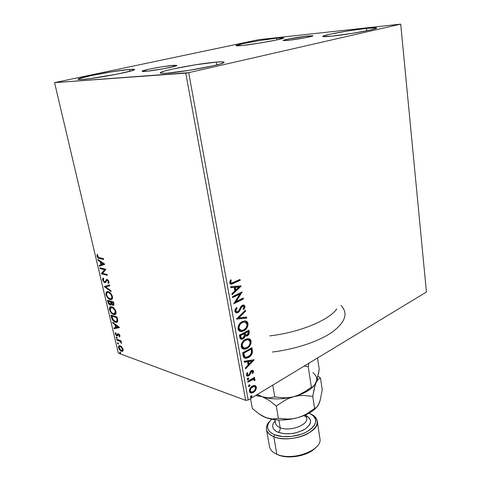 <?xml version="1.0" encoding="UTF-8"?>
<svg xmlns="http://www.w3.org/2000/svg" width="481" height="481" viewBox="0 0 481 481"><rect width="100%" height="100%" fill="white"/><g stroke="black" fill="none" stroke-linecap="round" stroke-linejoin="round"><path stroke-width="0.72" d="M308.135 35.943L308.297 37.133L308.135 35.943L312.806 35.937L304.232 37.933L289.953 40.139L283.081 40.536C282.503 39.923 299.302 36.851 308.135 35.943L312.975 35.78C313.726 36.364 296.38 39.538 287.626 40.41L283.081 40.536L287.277 39.286L308.135 35.943M173.136 65.344L173.382 66.667L173.136 65.344L176.743 65.338L175.944 65.915L163.919 68.681L147.739 71.158L142.099 71.29C141.288 70.376 163.979 66.047 173.136 65.344L176.798 65.404C177.922 66.258 154.425 70.749 145.436 71.374L142.568 71.459L142.111 71.314L142.322 71.056L149.194 69.168L161.832 66.829L173.136 65.344M216.234 62.103L216.715 64.941L216.234 62.103L222.318 61.839L223.743 62.025L223.978 62.428L220.767 63.823L212.987 65.831L188.913 70.376L166.901 73.172C162.62 73.479 160.407 73.395 160.275 72.926C159.019 71.062 198.731 63.45 216.234 62.103C221.218 61.682 223.815 61.736 224.032 62.259C226.25 63.919 183.88 72.078 166.901 73.172L161.315 73.292L160.323 73.016L160.57 72.535L164.586 71.038L172.583 69.06L195.238 64.827L216.234 62.103M276.623 38.179L276.876 39.917L276.623 38.179L283.688 37.921L276.743 39.947L259.385 43.122L242.328 45.467C238.215 45.887 236.105 45.948 235.991 45.641C235.107 44.685 262.836 39.616 276.623 38.179C281.157 37.692 283.507 37.608 283.688 37.927C285.041 38.799 255.874 44.138 242.328 45.467L236.015 45.569L243.59 43.482L260.203 40.464L276.623 38.179M366.468 28.391L366.726 30.79L366.468 28.391L376.473 27.874L376.605 28.163L375.685 28.607L370.809 29.918L352.128 33.393L331.98 36.129C326.022 36.736 322.955 36.821 322.775 36.394C321.915 35.245 350.078 30.117 366.468 28.391C372.979 27.694 376.382 27.573 376.677 28.024C378.036 29.088 348.142 34.53 331.98 36.129L322.823 36.466L324.236 35.648L329.383 34.331L347.222 31.043L366.468 28.391M129.443 69.456L129.822 71.32L129.443 69.456L134.482 69.523L132.618 70.509L117.364 74.104L90.115 78.625L82.347 79.467L78.09 79.317C76.876 77.856 115.434 70.515 129.443 69.456C132.678 69.186 134.355 69.216 134.488 69.553C136.586 70.821 95.869 78.619 82.347 79.467L78.433 79.503L78.108 79.221L78.872 78.758L91.3 75.559L111.911 71.777L129.443 69.456M258.598 39.689L54.569 82.642L185.774 73.124L245.635 400.342L118.35 353.168L54.569 82.642L188.702 72.661L400.715 24.128L426.431 292.027L248.196 400L188.702 72.661L400.715 24.128L258.598 39.689L54.569 82.642L118.35 353.168L245.635 400.342L248.196 400L426.431 292.027L400.715 24.128L258.598 39.689M254.84 385.515L253.595 385.54L251.725 386.477L250.168 388.215L249.489 389.748L249.423 391.354L250 392.568L252.242 393.001L255.201 390.915L256.409 387.951L256.163 386.55L255.363 385.696L254.84 385.515L256.361 387.211L254.84 385.515L252.315 386.075C250.403 387.187 249.441 388.949 249.423 391.354L250.968 393.055L253.457 392.478L255.682 390.205L256.361 387.211L255.862 387.037L255.183 390.031L255.682 390.205L255.183 390.031L252.964 392.298L253.457 392.478L250.547 392.887M247.745 381.313L247.901 382.197L253 379.515L253.962 379.659L254.136 380.501L254.918 380.501L254.834 379.244L253.661 378.824L254.647 378.246L254.491 377.369L247.745 381.313L247.901 382.197L252.519 379.641L253.565 379.497L254.136 380.501L254.918 380.501L255.032 379.701L253.661 378.824L254.647 378.246L254.491 377.369L247.745 381.313M253.529 371.194L252.711 370.25L251.196 370.701L250.24 371.777L249.206 374.368L248.202 375.108L247.306 374.501L247.805 372.865L247.084 372.721L246.494 374.176L246.609 375.481L247.408 376.118L248.791 375.817L249.91 374.729L251.491 371.5L252.657 371.548L252.2 373.268L252.874 373.454L253.529 371.771L253.529 371.194L253.024 371.031L252.375 373.286L252.874 373.454L253.529 371.194L252.633 370.238L251.461 370.532L250.469 371.41L249.206 374.368L247.907 375.114L247.306 374.501L247.805 372.865L247.084 372.721L246.488 375.084L247.487 376.13L248.791 375.817L249.789 374.915L251.653 371.398L252.236 371.26L252.711 371.729L252.2 373.268L252.874 373.454L252.218 373.244L253.024 371.031L253.529 371.194M243.097 355.561L243.915 357.623L245.55 358.327L248.07 357.72L250.234 356.241L251.876 354.1L252.447 352.399L251.978 347.673L242.604 352.832L243.097 355.561C243.332 357.197 244.065 358.111 245.304 358.303L248.485 357.497C250.415 356.565 251.737 354.864 252.447 352.399L251.978 347.673L242.604 352.832L243.097 355.561M239.424 335.173L239.917 337.86L240.566 338.943L241.564 339.309L243.061 338.931L244.438 337.698L245.148 335.762L246.777 336.045L248.605 334.734L249.278 333.026L248.899 330.158L239.424 335.173L239.851 337.56L241.486 339.303L243.061 338.931L245.148 335.762L245.971 336.129L247.348 335.804C248.821 334.992 249.441 333.67 249.194 331.836L248.899 330.158L239.424 335.173M236.496 318.945L246.777 318.073L246.597 317.069L238.841 317.839L245.569 311.213L245.394 310.203L236.52 319.101L246.777 318.073L246.597 317.069L238.841 317.839L245.569 311.213L245.394 310.203L236.496 318.945M232.642 297.583L239.881 294.077L233.754 303.751L243.422 298.996L243.254 298.058L236.063 301.587L242.177 291.937L232.467 296.633L232.642 297.583L239.881 294.077L233.754 303.751L243.422 298.996L243.254 298.058L236.063 301.587L242.177 291.937L232.467 296.633L232.642 297.583M233.495 282.479L231.199 283.014L230.694 281.986L231.265 280.056L230.417 279.918L229.702 282.816L230.291 283.94L231.343 284.265L240.151 280.399L239.983 279.443L231.632 283.123L230.712 282.335L231.265 280.056L230.417 279.918L229.702 282.816L231.199 284.265L240.151 280.399L239.983 279.443L233.495 282.479M241.125 285.942L230.658 286.592L230.844 287.638L234.229 287.422L234.848 290.909L231.938 293.687L232.125 294.727L241.155 286.105L230.658 286.592L230.844 287.638L234.229 287.422L234.848 290.909L231.938 293.687L232.125 294.727L241.125 285.942M234.848 311.345L236.087 312.824L238.161 312.482L239.544 311.141L241.672 307.016L243.013 306.06L243.999 306.824L243.061 309.061L243.777 309.493L244.973 307.215L244.811 305.826L243.945 305.068L243.164 305.026L241.636 305.784L238.865 310.618L237.614 311.736L236.598 311.784L235.876 310.96L235.888 309.998L237.109 308.056L236.478 307.539L235.017 309.734L234.848 311.345L236.574 312.921L237.939 312.602L241.438 307.389L243.212 306.054L243.999 306.824L243.061 309.061L243.777 309.493L244.979 306.349L243.578 305.008L242.37 305.291L240.993 306.499L238.678 310.876L237.782 311.664L236.929 311.856L235.834 310.78L237.109 308.056L236.478 307.539L234.848 311.345M242.171 321.621L239.772 323.527L238.125 326.557L238.329 329.858L240.392 331.439L242.123 331.457L244.709 330.303L246.939 327.988L247.901 325.859L247.949 323.298L246.753 321.482L244.667 320.917L242.171 321.621C239.448 322.985 238.059 325.397 238.011 328.854C238.468 330.555 239.424 331.445 240.879 331.523L243.861 330.814C246.597 329.431 247.98 327.014 248.004 323.563C247.553 321.879 246.603 321.001 245.154 320.929L242.171 321.621M245.34 339.376L242.959 341.312L241.336 344.342L241.528 347.601L243.572 349.122L245.28 349.098L247.835 347.901L250.042 345.568L250.992 343.446L251.046 340.915L249.861 339.147L247.805 338.63L245.34 339.376C242.64 340.782 241.27 343.2 241.215 346.615C241.63 348.22 242.514 349.068 243.873 349.176L247 348.43C249.705 347.005 251.07 344.588 251.1 341.173C250.679 339.586 249.789 338.738 248.436 338.642L245.34 339.376M254.1 359.74L244.126 361.255L244.306 362.235L247.523 361.742L248.106 365.007L245.328 367.899L245.502 368.873L254.13 359.89L244.126 361.255L244.306 362.235L247.523 361.742L248.106 365.007L245.328 367.899L245.502 368.873L254.1 359.74M247.895 378.126L247.27 378.956L247.493 379.671L248.292 379.515L248.815 378.589L248.443 378.012L247.895 378.126L247.252 379.317L247.655 379.725L248.16 379.605L248.803 378.415L247.895 378.126M249.116 384.896L248.491 385.726L248.713 386.435L249.513 386.267L250.03 385.347L249.657 384.776L249.116 384.896L248.473 386.081L248.863 386.483L249.38 386.357L250.018 385.173L249.116 384.896M251.082 395.839L250.469 396.669L250.805 397.414L251.966 396.458L251.852 395.827L251.082 395.839L250.451 397.023L250.817 397.414L251.347 397.288L251.978 396.097L251.082 395.839M121.921 347.078L119.613 345.665L118.657 346.128L118.458 347.108L119.811 350.054L122.24 351.395L122.974 350.992L123.214 349.952L121.921 347.078L120.178 345.791L119.234 345.707L118.554 347.715C119.252 349.639 120.22 350.823 121.459 351.268L122.865 351.118L123.124 349.368L121.921 347.078M116.642 339.267L116.817 340.019L120.172 341.414L121.603 343.428L120.581 341.336L121.236 341.564L121.062 340.813L116.642 339.267L116.817 340.019L119.841 341.185L121.603 343.428L120.581 341.336L121.236 341.564L121.062 340.813L116.642 339.267M119.913 335.594L119.27 334.361L118.236 333.712L117.653 333.886L117.13 335.125L116.492 335.017L115.831 334L116.047 333.117L115.446 332.642L115.356 334.079L116.492 335.684L117.574 335.906L118.609 334.517L119.324 335.287L119.138 336.267L119.625 336.838L119.913 335.594L118.41 333.754L117.785 333.766L116.751 335.161L115.831 334L116.047 333.117L115.536 332.545L115.308 333.898L116.949 335.924L117.574 335.906L118.374 334.505L119.378 335.455L119.138 336.267L119.625 336.838L119.913 335.594M111.514 317.448L112.32 319.637L113.961 321.47L116.161 322.36L117.46 321.789L117.713 320.34L117.039 317.033L110.967 315.133L111.514 317.448L112.025 317.219L111.586 315.326L112.025 317.219L111.514 317.448C112.356 320.16 113.63 321.741 115.35 322.198L116.703 322.318L117.725 320.875L117.039 317.033L110.967 315.133L111.514 317.448M107.461 300.222L108.309 303.289L109.56 304.804L110.895 305.11L111.388 303.986L112.716 305.255L113.877 305.074L113.54 301.99L107.461 300.222L107.936 302.242L110.209 305.122L110.75 305.158L111.388 303.986L113.456 305.357L113.871 303.427L113.54 301.99L107.461 300.222M104.251 286.562L111.129 291.63L110.931 290.764L105.724 287.019L109.764 285.756L109.56 284.89L104.251 286.562L111.129 291.63L110.931 290.764L105.724 287.019L109.764 285.756L109.56 284.89L104.251 286.562M100.036 268.614L104.551 269.709L101.25 273.791L107.335 275.306L107.149 274.507L102.597 273.376L105.928 269.282L99.844 267.815L100.036 268.614L100.565 268.404L100.463 267.965L100.565 268.404L100.036 268.614L104.551 269.709L101.25 273.791L107.335 275.306L107.149 274.507L102.597 273.376L105.928 269.282L99.844 267.815L100.036 268.614M99.387 257.714L97.805 256.8L97.739 254.798L97.18 254.287L96.988 256.259L98.124 257.996L103.637 259.433L103.451 258.622L99.387 257.714L97.565 256.241L97.739 254.798L97.18 254.287L96.952 256.114C97.637 257.78 98.497 258.574 99.519 258.507L103.637 259.433L103.451 258.622L99.387 257.714M104.744 264.165L97.871 259.403L98.076 260.281L100.264 261.796L100.95 264.736L99.266 265.35L99.471 266.221L104.744 264.165L97.871 259.403L98.076 260.281L100.264 261.796L100.95 264.736L99.266 265.35L99.471 266.221L104.744 264.165M104.996 281.776L105.598 281.511L104.533 281.83L103.174 280.128L103.806 278.776L103.349 278.054L102.573 280.026L104.112 282.341L105.67 282.395L106.71 280.513L107.323 280.321L108.315 281.445L107.882 282.744L108.405 283.465L109.037 282.389L108.844 281.307L107.636 279.75L106.656 279.491L105.171 281.632L104.347 281.764L103.174 280.128L103.806 278.776L103.349 278.054L102.555 278.914L102.573 280.026L103.096 279.81L103.409 278.156M108.261 291.696L107.233 291.624L106.259 292.28L105.898 293.867L106.157 295.208L107.828 298.016L110.66 299.651L111.622 299.501L112.32 298.767L112.542 297.384L112.109 295.556L109.902 292.58L107.197 291.63C106.133 291.811 105.748 292.851 106.03 294.745C107.041 297.492 108.405 299.086 110.125 299.543L111.279 299.621C112.326 299.429 112.698 298.382 112.404 296.488C111.37 293.723 109.987 292.123 108.261 291.696M111.796 306.8L110.323 306.836L109.644 307.539L109.68 310.179L111.339 312.981L114.171 314.664L115.518 314.261L116.023 313.251L115.47 310.323L113.179 307.515L110.648 306.716C109.638 306.908 109.271 307.906 109.554 309.722C110.558 312.44 111.917 314.051 113.63 314.544L114.851 314.64C115.855 314.442 116.21 313.432 115.921 311.61C114.893 308.868 113.516 307.269 111.796 306.8M119.456 327.429L112.644 322.264L112.843 323.094L115.007 324.741L115.662 327.519L113.967 327.892L114.159 328.721L119.486 327.555L114.159 328.721L119.486 327.555L112.644 322.264L112.843 323.094L115.007 324.741L115.662 327.519L113.967 327.892L114.159 328.721L114.67 328.487L114.508 327.777L114.67 328.487L119.456 327.435M116.504 337.037L116.198 337.638L117.093 338.251L116.691 337.133L116.312 337.019L116.155 337.494L116.997 338.311L117.154 337.836L116.504 337.037M117.857 342.791L117.55 343.38L118.446 343.999L118.037 342.887L117.659 342.773L117.502 343.236L118.35 344.059L118.506 343.59L117.857 342.791M120.046 352.104L119.709 352.609L120.629 353.313L120.226 352.206L119.841 352.086L119.691 352.543L120.539 353.367L120.695 352.91L120.046 352.104M99.429 258.135L103.559 259.085L99.519 258.507L100.054 258.297L97.877 256.92L99.128 258.026M97.547 256.139L96.952 256.114L97.487 255.91L97.505 254.581L97.547 256.139M104.768 264.285L99.471 266.221L100 266.011L99.801 265.151L100 266.011L104.768 264.285M101.485 264.526L100.95 264.736L101.485 264.526L100.8 261.592L100.264 261.796L100.8 261.592L98.611 260.071L98.076 260.281L98.563 259.884L100.8 261.592L101.485 264.526M103.812 263.678L101.503 262.079L100.968 262.283L101.503 262.079L103.812 263.678L101.497 264.538L100.968 262.283L103.277 263.889L103.812 263.678M107.245 274.94L101.78 273.575L101.25 273.791L105.08 269.492L104.551 269.709L105.08 269.492L100.565 268.404L105.08 269.492L101.78 273.575L107.245 274.94M107.997 280.152L107.323 280.321L108.345 281.565L108.862 281.349L107.882 282.744L108.411 282.527L108.802 283.068L108.411 282.527L107.882 282.744L108.405 283.465L108.977 281.734L107.113 279.515L106.277 279.683L106.788 279.479L105.068 281.728L106.469 279.996M108.411 282.527L108.904 281.812M103.283 278.295L103.156 280.032L102.573 280.026L104.714 282.618L105.616 282.437L104.714 282.618L105.195 282.642L106.65 280.597L107.852 280.104L107.395 280.152M105.237 282.401L103.974 281.505L105.237 282.401M107.461 280.116L107.852 280.104M108.796 282.125L108.514 282.443M109.752 285.702L105.724 287.019L109.752 285.702M110.961 290.909L104.81 286.472L104.281 286.688L104.786 286.393L110.961 290.909M111.784 299.404L110.125 299.543L110.648 299.32L108.417 297.865L110.089 299.11L111.784 299.404M106.469 292.803L106.614 294.757L106.03 294.745L106.554 294.528L107.197 291.63M107.016 291.775L106.644 292.292M111.279 298.641L111.382 298.599C112.211 298.442 112.524 297.619 112.307 296.122L111.784 296.344C112.001 297.841 111.688 298.671 110.858 298.821L109.945 298.761C108.556 298.406 107.455 297.12 106.644 294.895C106.421 293.404 106.728 292.58 107.564 292.43L108.754 292.214M112.404 297.144L112.307 296.122L111.784 296.344L110.678 294.119L108.447 292.484C109.83 292.827 110.943 294.113 111.784 296.344L111.604 298.298L110.161 298.815L108.087 297.547L106.878 295.641L106.572 293.59L107.269 292.538L108.971 292.262L110.72 293.35M112.368 297.432L111.321 298.611M113.817 305.152L112.903 305.321L113.42 305.092L112.35 304.365L113.817 305.152M111.778 303.818L111.388 303.986L111.778 303.818M111.111 304.954L110.209 305.122L110.726 304.9L109.464 304.016L111.111 304.954M108.52 302.254L107.936 302.242L108.459 302.014L108.081 300.403L108.52 302.248M110.534 304.305L111.345 303.222L110.822 303.445L111.345 303.222L111.123 302.008L110.606 302.23L111.033 301.611L110.516 301.84L110.822 303.445L110.029 304.347L108.267 301.178L111.033 301.611L111.333 303.078M111.345 303.222L111.015 304.106M113.811 304.166L113.805 303.174L113.282 303.397L113.805 303.174L113.612 302.363L113.095 302.591L113.059 304.569L112.71 304.539L111.135 302.02L113.612 302.363L113.877 303.98M111.135 302.02L113.612 302.363L111.135 302.02L113.095 302.591L113.294 304.395L111.989 304.064L111.135 302.02M108.267 301.178L110.516 301.84L111.033 301.611L108.267 301.178L110.516 301.84L110.822 303.697L110.498 304.329L109.061 303.571L108.267 301.178M115.344 314.412L113.63 314.544L114.147 314.309L112.049 312.963L113.588 314.093L115.344 314.412M109.993 307.804L110.131 309.722L109.554 309.722L110.071 309.499L110.648 306.716M110.546 306.812L110.167 307.311M111.315 307.365L112.283 307.293M114.827 313.666L115.825 311.243L115.302 311.454L114.43 313.84L113.45 313.768C112.067 313.384 110.973 312.091 110.167 309.884L111.033 307.509L112.494 307.347L114.069 308.297L112.494 307.347L111.183 307.443M112.494 307.347L111.977 307.575C113.36 307.948 114.472 309.241 115.302 311.454L115.819 311.225L115.915 312.235M115.873 312.512L114.875 313.624M117.178 322.096L115.35 322.198L115.861 321.963L113.708 320.556L115.59 321.867L117.178 322.096M112.229 317.965L111.766 316.095L116.588 317.61L117.051 320.28L117.568 320.045L117.226 317.887L116.709 318.115L117.226 317.887L117.105 317.382L116.588 317.61L117.105 317.382L117.568 320.045L116.137 321.548L114.803 321.29L113.354 320.196L111.766 316.095L112.283 315.867L117.105 317.382L112.283 315.867L111.766 316.095L116.588 317.61L117.051 320.28L116.258 321.524L115.169 321.434L112.596 319.017L112.235 317.989M117.382 320.833L116.937 321.236M116.582 321.374L117.568 320.045M116.174 327.284L115.662 327.519L116.174 327.284L115.524 324.507L115.007 324.741L115.524 324.507L113.354 322.859L112.843 323.094L113.336 322.787L115.524 324.507L116.174 327.284M118.506 326.767L116.222 325.036L115.705 325.27L116.222 325.036L118.506 326.767L116.204 327.399L115.705 325.27L117.995 327.002L118.506 326.767M119.907 336.333L119.138 336.267L119.907 335.564L119.907 336.333M119.811 335.251L119.378 335.455L119.811 335.251M119.228 334.331L118.392 334.499L118.879 334.265M117.178 335.558L117.737 335.744L116.949 335.924L117.46 335.684L116.997 335.443M115.795 333.67L115.308 333.898L115.795 333.67M115.801 333.592L115.777 332.816L115.801 333.592M117.508 334.95L117.905 334.241L117.394 334.475L118.128 333.694L117.905 334.241M117.166 338.119L116.799 338.293L117.166 338.119M117.178 337.993L116.661 337.253L116.155 337.494L116.636 337.103L117.178 337.993M121.128 341.113L120.581 341.336L121.128 341.113M121.543 342.664L121.044 342.899L121.543 342.664M121.428 342.406L121.044 342.592L121.428 342.406M120.773 341.245L119.841 341.185L120.346 340.945L118.801 340.295L118.296 340.536L118.801 340.295L117.328 339.778L116.817 340.019L117.256 339.484L120.773 341.245M118.518 343.861L118.152 344.035L118.518 343.861M118.524 343.735L118.007 342.995L117.502 343.236L117.989 342.851L118.524 343.735M122.835 351.142L121.459 351.268L121.964 351.022L120.719 350.222L122.745 351.154M119.029 347.486L118.554 347.715L119.029 347.486M119.035 346.146L119.029 347.318L119.162 345.893M121.471 346.615L120.352 346.536L122.583 349.17L123.01 348.959L122.054 350.595L121.284 350.517L119.096 347.907L119.595 346.47L121.224 346.458M122.276 350.487L123.148 349.465L122.601 350.336M120.707 353.162L120.334 353.343L120.707 353.162M120.713 353.036L120.196 352.296L119.691 352.543L120.172 352.17L120.713 353.036M101.497 264.538L100.968 262.283L103.277 263.889L101.497 264.538M113.45 313.768L111.598 312.524L110.396 310.624L110.095 308.604L110.798 307.593L112.891 308.008L115.061 310.714L115.404 312.151L115.115 313.365L113.45 313.768M116.204 327.399L115.705 325.27L117.995 327.002L116.204 327.399M121.284 350.517L119.474 348.857L119.029 347.456L119.336 346.597L120.965 346.855L122.421 348.677L122.481 350.27L121.284 350.517M230.832 284.151L239.64 280.291L239.532 279.653L239.64 280.291L240.151 280.399L233.057 283.375L233.568 283.489L230.639 284.151M230.183 282.058L230.748 279.972L230.237 281.523L230.742 281.638L230.237 281.523L230.207 282.227L231.247 283.038M231.006 283.002L230.207 282.227M240.644 285.973L241.155 286.105L240.644 285.991L232.034 294.21L240.644 285.991M233.718 287.307L230.82 287.494L233.718 287.307M238.299 287.019L234.794 287.241L235.269 289.905L235.78 290.025L235.269 289.905L234.794 287.241L238.81 287.133L235.78 290.025L235.305 287.355L238.299 287.019M241.913 292.069L242.214 292.135L241.913 292.069M241.57 292.232L235.552 301.467L236.063 301.587L235.552 301.467L241.57 292.232M242.809 298.28L242.917 298.875L243.422 298.996L242.917 298.875L233.85 303.331L242.917 298.875L242.809 298.28M239.376 293.957L239.881 294.077L239.376 293.957L232.582 297.246L239.376 293.957M235.906 311.562L235.311 310.263L236.604 307.93L236.327 307.708L237.109 308.056L236.604 307.93L235.329 310.648L236.508 311.748M243.602 305.008L244.979 306.349L244.474 306.223L243.362 309.247L244.51 306.65L243.602 305.008M242.941 305.976L242.069 306.078L242.574 306.205L242.069 306.078L240.933 307.263L241.438 307.389L240.933 307.263L240.181 308.892L240.686 309.018L240.181 308.892L237.434 312.476L237.939 312.602L236.496 312.776L238.684 311.466L241.047 307.07L242.069 306.078M244.979 310.606L245.569 311.213L245.063 311.087L238.335 317.707L238.841 317.839L238.335 317.707L245.063 311.087L244.979 310.606M246.122 317.111L246.272 317.941L246.777 318.073L236.526 318.915L246.272 317.941L246.122 317.111M245.532 320.983L248.004 323.563L247.499 323.43C247.475 326.876 246.092 329.293 243.356 330.675L239.989 331.319L242.496 331.06L245.015 329.527M245.593 328.95L246.987 326.833L247.577 324.561L247.18 322.438L245.935 321.158M240.398 330.279L239.418 329.81M238.949 329.317L238.432 327.723L238.925 325.451L241.498 322.595M244.961 322.005L241.841 322.408L244.733 321.975L247.048 324.11C246.987 326.87 245.869 328.794 243.699 329.894L241.252 330.477L238.991 328.307C239.045 325.547 240.163 323.623 242.346 322.541L241.841 322.408L243.62 321.849M241.841 322.408C239.658 323.491 238.54 325.409 238.486 328.168L240.518 330.303M248.773 332.888L248.461 330.387L248.689 331.692L249.194 331.836L248.689 331.692C248.936 333.531 248.322 334.854 246.849 335.66L245.484 335.985L246.849 335.66L248.106 334.59M244.643 335.618L245.148 335.762L244.643 335.618L242.556 338.786L243.061 338.931L240.897 339.147L242.063 339.009L243.488 338.089L244.643 335.618M248.43 334.085L248.743 333.153M240.963 337.951L240.482 337.343M240.41 337.139L240.067 335.425L243.602 333.555L244.107 333.694L244.336 335.672L242.899 338.017L241.895 338.233L240.253 336.478L241.51 338.125M245.322 334.878L244.745 333.922M244.655 333.507L245.16 333.646L244.57 333.038L244.655 333.507L244.57 333.038L247.595 331.439L248.1 331.577L248.262 332.527L247.174 334.902L246.194 335.131L244.655 333.507L245.845 335.029M245.076 333.183L248.1 331.577L247.595 331.439L244.57 333.038L245.076 333.183L248.1 331.577L248.238 333.664L247.174 334.902L245.827 335.023L245.076 333.183M240.759 336.622L240.566 335.57L240.067 335.425L240.253 336.478L240.759 336.622L240.566 335.57L244.107 333.694L243.602 333.555L240.067 335.425L240.566 335.57L244.107 333.694L244.288 336.051L243.428 337.638L242.478 338.185L241.462 338.101L240.759 336.622M248.779 338.696L251.1 341.173L250.595 341.029C250.565 344.438 249.2 346.855 246.5 348.28L243.031 348.959L245.641 348.683L248.136 347.108M248.707 346.524L250.09 344.408L250.667 342.141L250.282 340.061L249.05 338.816M243.248 347.859L242.376 347.306M242.141 347.029L241.63 345.466L242.117 343.206L243.693 341.059L245.003 340.139C242.845 341.257 241.739 343.175 241.684 345.905L243.596 347.955M245.346 339.965L246.759 339.55M247.426 339.538L247.763 339.586M248.13 339.694L245.003 340.139M250.15 341.732C250.09 344.462 248.99 346.392 246.843 347.522L244.288 348.136L242.19 346.055C242.244 343.326 243.35 341.402 245.502 340.283L247.992 339.688L250.15 341.732L250.03 343.548L248.978 345.671L247.511 347.108L245.448 348.064L243.747 348.01L242.442 346.849L242.135 345.16L242.622 343.356L244.198 341.209L246.194 339.965L247.931 339.682L249.453 340.362L250.15 341.732M251.545 347.907L251.791 349.29L252.291 349.44L251.791 349.29L251.942 352.248L252.447 352.399L251.942 352.248C251.232 354.707 249.91 356.409 247.98 357.341L244.582 358.111L246.308 358.038L247.98 357.341L250.932 354.701L251.99 351.864L251.545 347.907M245.292 357.076L244.089 356.301L243.53 354.623M244.859 356.95L244.252 356.511M243.416 354.016L243.915 354.172L243.741 353.198L243.236 353.048L243.416 354.016L243.236 353.048L250.685 348.941L243.236 353.048L243.741 353.198L251.184 349.098L250.685 348.941L251.184 349.098L251.485 352.411C250.962 354.443 249.91 355.838 248.322 356.601L245.869 357.245L244.089 356.301L244.588 356.457L243.915 354.172L243.416 354.016L244.089 356.301M253.8 359.788L254.13 359.89L253.8 359.788M253.535 359.83L245.4 368.296L253.535 359.83M247.024 361.58L244.264 362.007L247.024 361.58M251.389 360.912L248.052 361.423L248.497 363.925L248.996 364.081L248.497 363.925L248.052 361.423L251.888 361.069L248.996 364.081L248.551 361.586L251.389 360.912M252.062 371.254L251.154 371.23L251.653 371.398L251.154 371.23L250.577 371.795L251.076 371.963L250.577 371.795L250.036 373.082L250.535 373.25L250.036 373.082L249.29 374.753L249.789 374.915L249.29 374.753L248.292 375.649L248.791 375.817L247.036 375.968M247.318 374.921L246.789 374.128L247.27 372.757L246.807 374.332L247.643 375.024M247.595 375.938L249.29 374.753L250.998 371.338M251.154 371.23L251.948 371.164M248.208 378.006L248.803 378.415L248.304 378.246L247.661 379.431L248.16 379.605L247.354 379.551L248.142 378.95L248.208 378.006M254.064 377.615L254.647 378.246L253.162 378.655L253.661 378.824L253.162 378.655L254.148 378.078L254.064 377.615M254.082 378.854L255.032 379.701L254.533 379.533L254.425 380.333L254.918 380.501L254.172 380.333L254.545 379.725L254.245 378.974M253.451 379.485L252.02 379.473L252.519 379.641L252.02 379.473L249.681 380.687L250.18 380.862L249.681 380.687L247.829 381.776L251.142 379.87M251.431 379.725L253.234 379.371M249.429 384.77L250.018 385.173L249.519 384.998L248.881 386.183L249.38 386.357L248.563 386.309L249.356 385.702L249.429 384.77M251.749 392.827L254.166 391.36L255.543 389.321L255.862 387.037L254.864 385.528M250.92 391.907L249.819 390.945M249.759 390.68L250.956 391.925M249.723 390.392L250.048 388.888L251.106 387.439L252.423 386.544L254.004 386.351M254.208 386.417L251.966 386.778C250.541 387.584 249.801 388.888 249.753 390.674L250.252 390.855L249.753 390.674M255.543 387.698C255.465 389.49 254.72 390.794 253.301 391.612L251.377 392.075L250.252 390.855C250.3 389.063 251.04 387.764 252.465 386.952L254.341 386.49L255.543 387.698L255.453 388.901L253.74 391.312L251.491 392.093L250.703 391.738L250.222 390.566L251.208 388.035L253.842 386.471L255.08 386.82L255.543 387.698M251.401 395.707L251.978 396.097L251.485 395.917L250.848 397.108L251.347 397.288L250.529 397.234L251.322 396.621L251.401 395.707M235.78 290.025L235.305 287.355L238.81 287.133L235.78 290.025M243.699 329.894L242.298 330.411L240.253 330.176L239.093 328.727L238.991 326.936L239.881 324.777L241.017 323.448L243.043 322.234L245.136 322.042L246.783 323.316L246.927 325.944L245.623 328.361L243.699 329.894M251.184 349.098L251.485 352.411L250.3 354.99L247.324 357.058L246.068 357.263L244.937 356.848L243.741 353.198L251.184 349.098M248.996 364.081L248.551 361.586L251.888 361.069L248.996 364.081M188.702 72.661L248.196 400L245.635 400.342L185.774 73.124L188.702 72.661M272.444 352.032C296.23 349.11 319.625 341.101 332.708 331.758C345.598 321.789 348.346 313.029 340.951 305.477M336.784 309.018C328.373 320.49 299.717 332.389 269.751 335.894M317.087 446.248C310.053 455.056 288.011 459.481 276.846 454.28L273.809 436.718L274.609 434.776L282.618 436.58L292.117 436.351L301.545 434.109L305.742 432.341L309.355 430.236L312.247 427.886L314.309 425.384L315.464 422.835L315.692 420.346L314.995 418.001L313.414 415.891L309.091 413.131L311.712 414.526C318.097 419.739 316.582 425.432 307.161 431.595C297.937 436.814 283.062 438.245 274.609 434.776L273.809 436.718C282.756 440.422 298.533 438.9 308.297 433.357C318.266 426.803 319.853 420.767 313.065 415.241L310.96 414.063C314.646 415.831 316.751 418.169 317.262 421.079C320.34 432.293 289.195 443.783 273.809 436.718L276.846 454.28L278.066 454.834C288.185 459.505 307.846 455.958 315.175 448.142L308.934 452.537L304.786 454.341L295.448 456.589L286.027 456.758L281.776 456.042L276.846 454.28C292.171 461.664 323.022 450.018 319.895 438.431L317.262 421.079M275.541 422.114C275.373 424.519 276.918 426.388 280.164 427.729C280.327 429.659 279.695 431.198 278.258 432.359C272.066 429.425 271.037 425.571 275.162 420.797L273.01 424.038L272.643 426.004L273.004 427.886L274.086 429.623L275.86 431.132L278.258 432.359L284.56 433.754L292.003 433.567L295.779 432.876L302.681 430.435L305.525 428.787L309.445 424.982L310.377 422.979L310.582 421.013L310.053 419.161L308.826 417.496L306.283 415.698M274.982 419.739L275.577 423.238C275.944 425.144 277.471 426.641 280.164 427.729L278.854 420.009L280.164 427.729C289.616 431.896 308.507 424.963 306.668 418.145C305.898 417.532 308.141 418.181 303.908 415.596M314.454 385.233L317.015 379.894L319.21 369.342L317.538 357.99L319.21 369.342L318.578 373.178L316.047 382.581L314.989 384.614L312.626 386.874L311.381 387.265L308.255 366.738L308.868 363.245L308.255 366.738L311.381 387.265L307.335 390.241L298.629 395.027L293.885 396.639L289.099 397.565L284.271 397.859L274.759 396.933L272.757 385.119L274.759 396.933L268.813 397.907L265.596 397.637L262.229 396.741L257.401 394.426L262.229 396.741C271.17 399.645 281.722 399.609 293.885 396.639L289.099 397.565L284.271 397.859L274.759 396.933L268.813 397.907L262.229 396.741L269.234 400.432L276.304 406.054L284.632 400.426L289.135 398.25L293.885 396.639C302.94 394.125 309.542 390.632 313.69 386.159C309.542 390.632 302.94 394.125 293.885 396.639L298.659 395.707L303.439 395.418L312.758 396.344L314.207 388.57L316.047 382.581L313.834 386.021M304.202 366.071L308.255 366.738L304.208 366.071M259.325 395.484L262.229 396.741L259.325 395.484M312.626 386.874L311.381 387.265L303.102 392.857L298.629 395.027L293.885 396.639C281.722 399.609 271.17 399.645 262.229 396.741L269.234 400.432L276.304 406.054L278.367 418.248L272.426 419.005L269.246 418.638L263.835 416.756L265.891 417.658C274.789 420.755 285.251 420.809 297.288 417.815L288.859 419.498L280.399 420.039L272.553 419.408L265.891 417.658L259.037 413.888L252.309 408.399L250.541 398.581L252.309 408.399L259.037 413.888L262.452 416.041L265.891 417.658L272.426 419.005L278.367 418.248L276.304 406.054L284.632 400.426L289.135 398.25L293.885 396.639L298.659 395.707L303.439 395.418L312.758 396.344L314.604 408.483L306.409 414.039L301.984 416.197L297.288 417.815C305.886 415.392 312.265 411.964 316.414 407.551M312.812 372.643C316.51 375.39 317.586 378.703 316.047 382.581L318.206 379.22L320.502 378.114L317.995 376.094L320.502 378.114L322.234 389.844L320.099 400.577L318.025 405.483M258.892 395.851L262.229 396.741L255.784 395.598L258.892 395.851M255.447 395.604L255.784 395.598L255.447 395.604M319.745 401.238L319.156 403.349L317.003 406.998L306.409 414.039L301.984 416.197L297.288 417.815L292.55 418.765L287.776 419.089L278.367 418.248L287.776 419.089L292.55 418.765L297.288 417.815L305.05 415.121L308.489 413.456L311.562 411.622L316.366 407.599M317.129 406.71L319.156 403.349L320.099 400.577L322.234 389.844L320.502 378.114L318.206 379.22L316.047 382.581L315.067 385.299L312.758 396.344L314.604 408.483M318.356 405.074L317.003 406.998M273.809 436.718C269.51 434.92 267.069 432.479 266.474 429.395C266.035 426.473 267.28 423.587 270.208 420.737L268.59 422.522C264.472 428.427 266.215 433.159 273.809 436.718M266.474 429.395L269.51 446.681C270.124 449.861 272.571 452.399 276.846 454.28L274.669 453.192M274.609 434.776L271.573 433.207L269.342 431.277L267.995 429.07L267.562 426.671L268.061 424.176L269.438 421.687L271.687 419.252L269.649 421.416C265.771 426.984 267.424 431.439 274.609 434.776M305.026 415.127C312.199 418.771 312.283 423.376 305.273 428.956C296.338 433.904 287.331 435.04 278.258 432.359C279.695 431.198 280.327 429.659 280.164 427.729C288.937 431.577 306.595 425.865 306.692 419.252M277.309 454.491L278.066 454.834M107.029 280.309L107.558 280.092M105.195 282.642L105.531 282.503M111.279 299.621L111.766 299.416M107.564 292.43L108.087 292.207M113.185 304.509L113.576 304.341M114.851 314.64L115.326 314.43M111.033 307.509L111.556 307.281M116.703 322.318L117.148 322.114M117.099 335.143L117.532 334.944M122.439 351.358L122.751 351.208M119.595 346.47L120.1 346.23M231.199 284.265L230.694 284.157M243.212 306.054L242.707 305.928M236.574 312.921L236.069 312.788M240.879 331.523L240.38 331.379M245.971 336.129L245.496 335.997M241.486 339.303L240.981 339.159M243.873 349.176L243.374 349.02M247.992 339.688L247.487 339.544M245.304 358.303L244.805 358.147M252.236 371.26L251.737 371.098M247.487 376.13L247.072 375.992M253.565 379.497L253.066 379.329M250.968 393.055L250.475 392.875M254.341 386.49L253.842 386.315M313.065 415.241L311.712 414.526M306.12 414.64L306.668 418.145M268.59 422.522L269.649 421.416"/></g></svg>
